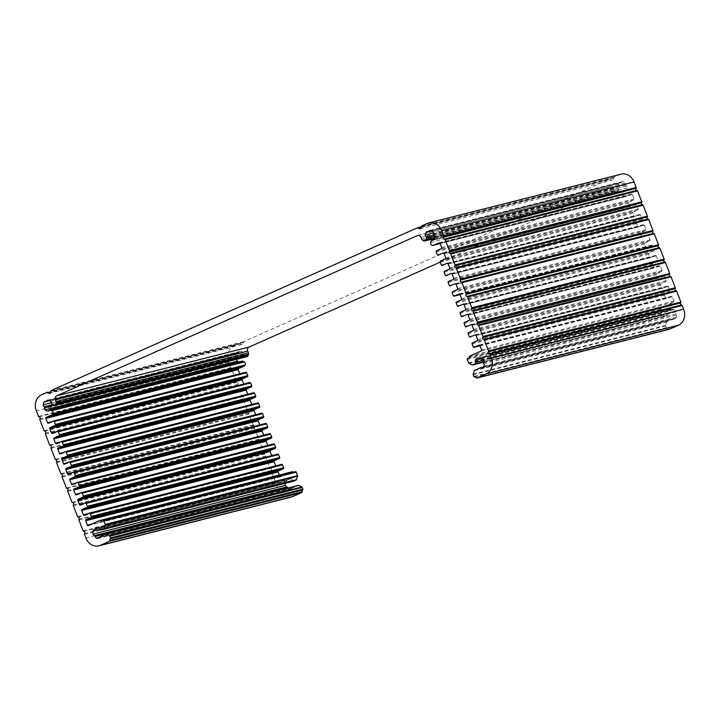 <?xml version="1.0" encoding="UTF-8"?>
<svg xmlns="http://www.w3.org/2000/svg" width="720" height="720" viewBox="0 0 720 720"><rect width="100%" height="100%" fill="white"/><g stroke="black" fill="none" stroke-linecap="round" stroke-linejoin="round"><path stroke-width="0.54" stroke-dasharray="3.6 2.7" d="M291.195 497.097A12.555 10.683 75.8 0 1 278.307 489.276L276.858 485.559A0.783 0.666 75.8 0 1 276.966 484.722A1.197 1.017 -104.2 0 0 276.174 482.688A0.783 0.666 75.8 0 1 275.544 482.175L271.278 471.231A0.783 0.666 75.8 0 1 271.386 470.403A1.197 1.017 -104.2 0 0 270.585 468.36A0.783 0.666 75.8 0 1 269.955 467.856L265.689 456.912A0.783 0.666 75.8 0 1 265.797 456.075A1.197 1.017 -104.2 0 0 265.005 454.032A0.783 0.666 75.8 0 1 264.375 453.528L260.109 442.584A0.783 0.666 75.8 0 1 260.217 441.747A1.197 1.017 -104.2 0 0 259.416 439.704A0.783 0.666 75.8 0 1 258.786 439.2L254.52 428.256A0.783 0.666 75.8 0 1 254.628 427.419A1.197 1.017 -104.2 0 0 253.836 425.385A0.783 0.666 75.8 0 1 253.197 424.872L248.931 413.928A0.783 0.666 75.8 0 1 249.039 413.1A1.197 1.017 -104.2 0 0 248.247 411.057A0.783 0.666 75.8 0 1 247.617 410.553L243.351 399.609A0.783 0.666 75.8 0 1 243.459 398.772A1.197 1.017 -104.2 0 0 242.658 396.729A0.783 0.666 75.8 0 1 242.028 396.225L237.762 385.281A0.783 0.666 75.8 0 1 237.87 384.444A1.197 1.017 -104.2 0 0 237.078 382.401A0.783 0.666 75.8 0 1 236.448 381.897L232.182 370.953A0.783 0.666 75.8 0 1 232.29 370.116A1.197 1.017 -104.2 0 0 231.489 368.082A0.783 0.666 75.8 0 1 230.859 367.569L228.699 362.043A12.555 10.683 75.8 0 1 233.955 346.023L239.526 343.548A0.783 0.666 75.8 0 1 240.318 343.809A2.016 1.71 -104.2 0 0 243.333 342.468A0.783 0.666 75.8 0 1 243.72 341.685L609.93 178.983L421.398 226.782M239.796 373.779L239.886 374.022A0.783 0.666 -104.2 0 0 240.786 374.481L245.7 372.294M243.783 384.012L243.873 384.255A0.783 0.666 -104.2 0 0 244.773 384.705L249.687 382.527M247.77 394.245L247.869 394.488A0.783 0.666 -104.2 0 0 248.76 394.938L253.674 392.76M251.766 404.478L251.856 404.721A0.783 0.666 -104.2 0 0 252.756 405.171L257.67 402.993M255.753 414.711L255.843 414.945A0.783 0.666 -104.2 0 0 256.743 415.404L261.657 413.226M259.74 424.944L259.83 425.178A0.783 0.666 -104.2 0 0 260.73 425.637L265.644 423.459M263.727 435.177L263.826 435.411A0.783 0.666 -104.2 0 0 264.726 435.87L269.64 433.692M267.723 445.41L267.813 445.644A0.783 0.666 -104.2 0 0 268.713 446.103L273.627 443.925M271.71 455.643L271.8 455.877A0.783 0.666 -104.2 0 0 272.7 456.336L277.614 454.158M275.697 465.876L275.796 466.11A0.783 0.666 -104.2 0 0 276.687 466.569L281.601 464.391M279.27 475.02L279.783 476.343A0.783 0.666 -104.2 0 0 280.683 476.802L291.789 471.87L99.423 520.632M293.616 472.131A2.016 1.71 -104.2 0 0 294.561 472.041L295.326 471.708M246.915 356.661A2.016 1.71 75.8 0 1 245.826 356.517L244.458 355.824A1.035 0.882 75.8 0 1 243.882 354.636A2.016 1.71 -104.2 0 0 243.189 352.611A5.598 4.77 -104.2 0 0 240.732 351.369A2.016 1.71 -104.2 0 0 239.103 352.206A1.035 0.882 75.8 0 1 238.176 352.62A2.016 1.71 -104.2 0 0 236.466 353.259A5.598 4.77 -104.2 0 0 235.566 356.013A2.016 1.71 -104.2 0 0 236.421 357.966A1.035 0.882 75.8 0 1 236.853 359.073A2.016 1.71 -104.2 0 0 236.835 359.208M238.779 361.944A5.598 4.77 -104.2 0 0 239.994 362.349A2.016 1.71 -104.2 0 0 241.623 361.512A1.035 0.882 75.8 0 1 242.145 361.089M293.337 481.257A1.035 0.882 75.8 0 1 292.338 480.384A2.016 1.71 -104.2 0 0 291.024 478.782A5.598 4.77 -104.2 0 0 288.603 478.665A5.598 4.77 -104.2 0 0 288.513 478.692A2.016 1.71 -104.2 0 0 287.325 480.195A1.035 0.882 75.8 0 1 286.623 480.996A2.016 1.71 -104.2 0 0 285.3 482.346A5.598 4.77 -104.2 0 0 285.165 483.336M287.631 488.088A2.016 1.71 -104.2 0 0 288.819 489.366A5.598 4.77 -104.2 0 0 290.124 489.645A2.016 1.71 -104.2 0 0 291.654 488.601A1.035 0.882 75.8 0 1 292.095 488.124L298.206 485.415M621.162 174.141A12.555 10.683 -104.2 0 0 619.695 174.645L614.133 177.12A0.783 0.666 -104.2 0 0 613.746 177.912A2.016 1.71 75.8 0 1 610.731 179.253A0.783 0.666 -104.2 0 0 609.93 178.983M440.217 262.134L609.768 186.813A3.15 2.682 75.8 0 1 610.137 186.687A3.15 2.682 75.8 0 1 613.368 188.64L614.034 190.359A2.016 1.71 -104.2 0 0 615.006 191.475L616.086 192.024A2.016 1.71 -104.2 0 0 618.309 191.034L618.813 189.504A1.035 0.882 -104.2 0 0 618.426 188.235A2.016 1.71 75.8 0 1 617.571 186.282A5.598 4.77 75.8 0 1 618.471 183.546A2.016 1.71 75.8 0 1 620.181 182.907A1.035 0.882 -104.2 0 0 621.108 182.493A2.016 1.71 75.8 0 1 622.737 181.656A5.598 4.77 75.8 0 1 625.203 182.907A2.016 1.71 75.8 0 1 625.896 184.932A1.035 0.882 -104.2 0 0 626.328 186.039A2.016 1.71 75.8 0 1 627.183 187.983A5.598 4.77 75.8 0 1 626.292 190.728A2.016 1.71 75.8 0 1 624.591 191.376A1.035 0.882 -104.2 0 0 623.592 191.943L623.034 193.653A2.016 1.71 -104.2 0 0 624.474 196.443L625.077 196.569A2.016 1.71 -104.2 0 0 625.986 196.479L631.521 194.022A0.783 0.666 75.8 0 1 632.421 194.481L634.131 198.864A0.783 0.666 75.8 0 1 633.798 199.872L628.884 202.059A0.783 0.666 -104.2 0 0 628.551 203.058L629.694 205.983A0.783 0.666 -104.2 0 0 630.594 206.442L635.508 204.255A0.783 0.666 75.8 0 1 636.408 204.714L638.118 209.097A0.783 0.666 75.8 0 1 637.785 210.105L632.871 212.292A0.783 0.666 -104.2 0 0 632.547 213.291L633.681 216.216A0.783 0.666 -104.2 0 0 634.581 216.675L639.495 214.488A0.783 0.666 75.8 0 1 640.395 214.947L642.105 219.33A0.783 0.666 75.8 0 1 641.772 220.338L636.867 222.516A0.783 0.666 -104.2 0 0 636.534 223.524L637.677 226.449A0.783 0.666 -104.2 0 0 638.577 226.908L643.482 224.721A0.783 0.666 75.8 0 1 644.382 225.18L646.092 229.563A0.783 0.666 75.8 0 1 645.768 230.571L640.854 232.749A0.783 0.666 -104.2 0 0 640.521 233.757L641.664 236.682A0.783 0.666 -104.2 0 0 642.564 237.141L647.478 234.954A0.783 0.666 75.8 0 1 648.378 235.413L650.088 239.796A0.783 0.666 75.8 0 1 649.755 240.804L644.841 242.982A0.783 0.666 -104.2 0 0 644.517 243.99L645.651 246.915A0.783 0.666 -104.2 0 0 646.551 247.374L651.465 245.187A0.783 0.666 75.8 0 1 652.365 245.646L654.075 250.029A0.783 0.666 75.8 0 1 653.742 251.037L648.828 253.215A0.783 0.666 -104.2 0 0 648.504 254.223L649.647 257.148A0.783 0.666 -104.2 0 0 650.538 257.607L655.452 255.42A0.783 0.666 75.8 0 1 656.352 255.879L658.062 260.262A0.783 0.666 75.8 0 1 657.738 261.27L652.824 263.448A0.783 0.666 -104.2 0 0 652.491 264.456L653.634 267.381A0.783 0.666 -104.2 0 0 654.534 267.84L659.448 265.653A0.783 0.666 75.8 0 1 660.348 266.112L662.049 270.495A0.783 0.666 75.8 0 1 661.725 271.503L656.811 273.681A0.783 0.666 -104.2 0 0 656.478 274.689L657.621 277.614A0.783 0.666 -104.2 0 0 658.521 278.073L663.435 275.886A0.783 0.666 75.8 0 1 664.335 276.345L666.045 280.728A0.783 0.666 75.8 0 1 665.712 281.736L660.798 283.914A0.783 0.666 -104.2 0 0 660.474 284.922L661.608 287.847A0.783 0.666 -104.2 0 0 662.508 288.306L667.422 286.119A0.783 0.666 75.8 0 1 668.322 286.578L670.032 290.961A0.783 0.666 75.8 0 1 669.699 291.969L664.794 294.147A0.783 0.666 -104.2 0 0 664.461 295.155L665.604 298.08A0.783 0.666 -104.2 0 0 666.504 298.539L671.409 296.352A0.783 0.666 75.8 0 1 672.309 296.811L674.019 301.194A0.783 0.666 75.8 0 1 673.695 302.202L662.589 307.134A2.016 1.71 -104.2 0 0 661.671 308.241A2.016 1.71 75.8 0 1 660.753 309.357L659.988 309.699A0.783 0.666 -104.2 0 0 659.655 310.698L661.005 314.172A0.783 0.666 -104.2 0 0 661.392 314.604L664.461 316.17A0.783 0.666 -104.2 0 0 664.974 316.188L667.512 315.063A1.035 0.882 -104.2 0 0 667.854 313.551A2.016 1.71 75.8 0 1 667.719 311.427A5.598 4.77 75.8 0 1 669.429 309.456A2.016 1.71 75.8 0 1 671.265 309.627A1.035 0.882 -104.2 0 0 672.291 309.654A2.016 1.71 75.8 0 1 674.118 309.609A5.598 4.77 75.8 0 1 676.071 311.805A2.016 1.71 75.8 0 1 676.071 313.92A1.035 0.882 -104.2 0 0 676.125 315.099A2.016 1.71 75.8 0 1 676.305 317.214A5.598 4.77 75.8 0 1 675.567 318.402A2.016 1.71 75.8 0 1 673.803 318.825A1.035 0.882 -104.2 0 0 673.173 318.825L667.062 321.543A0.783 0.666 -104.2 0 0 666.711 321.948L665.586 325.377A0.783 0.666 -104.2 0 0 665.613 325.971L666.27 327.672A0.783 0.666 -104.2 0 0 666.99 328.176A2.016 1.71 75.8 0 1 668.556 328.977A0.783 0.666 -104.2 0 0 669.159 329.283M276.966 484.722L84.609 533.484M84.501 534.321L276.858 485.559M83.817 531.45L276.174 482.688M275.544 482.175L83.187 530.937M271.386 470.403L79.029 519.165M78.921 519.993L271.278 471.231M78.228 517.122L270.585 468.36M269.955 467.856L77.598 516.618M265.797 456.075L73.44 504.837M73.332 505.674L265.689 456.912M72.648 502.794L265.005 454.032M264.375 453.528L72.018 502.29M260.217 441.747L67.86 490.509M67.743 491.346L260.109 442.584M67.059 488.466L259.416 439.704M258.786 439.2L66.429 487.962M254.628 427.419L62.271 476.181M62.163 477.018L254.52 428.256M61.479 474.147L253.836 425.385M253.197 424.872L60.84 473.634M249.039 413.1L56.682 461.862M56.574 462.69L248.931 413.928M55.89 459.819L248.247 411.057M247.617 410.553L55.26 459.315M243.459 398.772L51.102 447.534M50.994 448.371L243.351 399.609M50.301 445.491L242.658 396.729M242.028 396.225L49.671 444.987M237.87 384.444L45.513 433.206M45.405 434.043L237.762 385.281M44.721 431.163L237.078 382.401M236.448 381.897L44.091 430.659M232.29 370.116L39.933 418.878M39.816 419.715L232.182 370.953M39.132 416.844L231.489 368.082M230.859 367.569L38.502 416.331M243.72 341.685L51.363 390.447M50.976 391.23L243.333 342.468M240.318 343.809L50.976 391.806M239.616 343.521L50.985 391.338L239.526 343.548M233.955 346.023L41.598 394.785M52.02 421.641L239.886 374.022M240.786 374.481L48.429 423.243M56.016 431.874L243.873 384.255M244.773 384.705L52.416 433.467M60.003 442.107L247.869 394.488M248.76 394.938L56.403 443.7M63.99 452.34L251.856 404.721M252.756 405.171L60.399 453.933M67.977 462.573L255.843 414.945M256.743 415.404L64.386 464.166M71.973 472.806L259.83 425.178M260.73 425.637L68.373 474.399M75.96 483.039L263.826 435.411M264.726 435.87L72.369 484.632M79.947 493.272L267.813 445.644M268.713 446.103L76.356 494.865M83.943 503.505L271.8 455.877M272.7 456.336L80.343 505.098M87.93 513.738L275.796 466.11M276.687 466.569L84.33 515.331M91.917 523.971L279.783 476.343M280.683 476.802L88.326 525.564M294.561 472.041L102.204 520.803M245.826 356.517L53.469 405.288M244.458 355.824L52.101 404.586M243.882 354.636L51.525 403.398M243.189 352.611L50.832 401.373M240.732 351.369L48.375 400.131M239.103 352.206L49.185 400.356M238.176 352.62L45.819 401.382M236.466 353.259L49.734 400.599M235.566 356.013L51.516 402.669M236.421 357.966L52.236 404.658M236.853 359.073L53.928 405.441M239.994 362.349L48.834 410.805M241.623 361.512L49.266 410.274M292.338 480.384L99.981 529.146M291.024 478.782L98.667 527.544M288.513 478.692L96.336 527.409M287.325 480.195L99.243 527.877M286.623 480.996L99.684 528.381L286.695 480.978M285.3 482.346L100.026 529.317M288.819 489.366L99.279 537.417M290.124 489.645L98.622 538.191M291.654 488.601L99.297 537.363M292.095 488.124L99.738 536.886M278.307 489.276L85.95 538.038M228.699 362.043L36.342 410.805M421.389 227.25L610.731 179.253M613.746 177.912L421.389 226.674M421.776 225.882L614.133 177.12M619.695 174.645L427.338 223.407M439.344 242.739L631.521 194.022M632.421 194.481L440.055 243.243M441.765 247.635L634.131 198.864M633.798 199.872L441.441 248.634M436.527 250.821L628.884 202.059M628.551 203.058L436.194 251.82M437.337 254.745L629.694 205.983M630.594 206.442L444.141 253.71L630.504 206.469M443.34 252.972L635.508 204.255M636.408 204.714L444.051 253.476M445.761 257.859L638.118 209.097M637.785 210.105L445.428 258.867M440.514 261.054L632.871 212.292M632.547 213.291L440.19 262.053M441.324 264.978L633.681 216.216M634.581 216.675L448.128 263.943L634.491 216.702M447.327 263.205L639.495 214.488M640.395 214.947L448.038 263.709M449.748 268.092L642.105 219.33M641.772 220.338L449.415 269.1M444.501 271.287L636.867 222.516M636.534 223.524L444.177 272.286M445.32 275.211L637.677 226.449M638.577 226.908L452.115 274.176L638.478 226.935M451.314 273.438L643.482 224.721M644.382 225.18L452.025 273.942M453.735 278.325L646.092 229.563M645.768 230.571L453.411 279.333M448.497 281.511L640.854 232.749M640.521 233.757L448.164 282.519M449.307 285.444L641.664 236.682M642.564 237.141L456.102 284.409L642.474 237.168M455.301 283.671L647.478 234.954M648.378 235.413L456.021 284.175M457.731 288.558L650.088 239.796M649.755 240.804L457.398 289.566M452.484 291.744L644.841 242.982M644.517 243.99L452.151 292.752M453.294 295.677L645.651 246.915M646.551 247.374L460.098 294.633M459.297 293.904L651.465 245.187M652.365 245.646L460.008 294.408M461.718 298.791L654.075 250.029M653.742 251.037L461.385 299.799M456.471 301.977L648.828 253.215M648.504 254.223L456.147 302.985M457.281 305.91L649.647 257.148M650.538 257.607L464.085 304.866L650.448 257.634M463.284 304.137L655.452 255.42M656.352 255.879L463.995 304.641M465.705 309.024L658.062 260.262M657.738 261.27L465.381 310.032M460.467 312.21L652.824 263.448M652.491 264.456L460.134 313.218M461.277 316.143L653.634 267.381M654.534 267.84L468.072 315.099L654.444 267.867M467.271 314.37L659.448 265.653M660.348 266.112L467.982 314.874M469.692 319.257L662.049 270.495M661.725 271.503L469.368 320.265M464.454 322.443L656.811 273.681M656.478 274.689L464.121 323.451M465.264 326.376L657.621 277.614M658.521 278.073L472.068 325.332L658.431 278.1M471.267 324.603L663.435 275.886M664.335 276.345L471.978 325.107M473.688 329.49L666.045 280.728M665.712 281.736L473.355 330.498M468.441 332.676L660.798 283.914M660.474 284.922L468.117 333.684M469.251 336.609L661.608 287.847M662.508 288.306L476.055 335.565L662.418 288.333M475.254 334.836L667.422 286.119M668.322 286.578L475.965 335.34M477.675 339.723L670.032 290.961M669.699 291.969L477.342 340.731M472.428 342.909L664.794 294.147M664.461 295.155L472.104 343.917M473.247 346.842L665.604 298.08M666.504 298.539L480.042 345.798M479.241 345.069L671.409 296.352M672.309 296.811L479.952 345.573M481.662 349.956L674.019 301.194M673.695 302.202L481.338 350.964M662.589 307.134L470.232 355.896M467.631 358.461L659.988 309.699M659.655 310.698L467.298 359.46M660.753 309.357L468.396 358.119M474.705 370.305L667.062 321.543M666.711 321.948L474.354 370.71M473.229 374.139L665.586 325.377M665.613 325.971L473.256 374.733M476.19 377.739L668.556 328.977M666.99 328.176L474.633 376.938M473.913 376.434L666.27 327.672M472.104 364.932L664.461 316.17M664.974 316.188L483.93 362.088M661.392 314.604L469.035 363.366M468.648 362.934L661.005 314.172M609.768 186.813L418.158 235.386M613.368 188.64L421.011 237.402M614.034 190.359L421.677 239.121M615.006 191.475L422.649 240.237M616.086 192.024L423.729 240.786M618.309 191.034L434.718 237.573M618.813 189.504L434.79 236.16M618.426 188.235L434.142 234.945M617.571 186.282L433.53 232.938M618.471 183.546L431.739 230.886M620.181 182.907L427.824 231.669M621.108 182.493L431.19 230.634M622.737 181.656L430.38 230.418M625.203 182.907L432.846 231.669M625.896 184.932L433.539 233.694M626.328 186.039L433.971 234.801M627.183 187.983L434.826 236.745M626.292 190.728L433.935 239.49M624.591 191.376L433.71 239.76M623.592 191.943L431.235 240.705M623.034 193.653L430.677 242.415M624.474 196.443L432.117 245.205M625.077 196.569L432.72 245.331M625.986 196.479L440.19 243.576L625.752 196.56M661.671 308.241L469.314 357.003M667.512 315.063L483.975 361.593M667.854 313.551L483.552 360.27M667.719 311.427L481.977 358.515M669.429 309.456L477.954 357.993M671.265 309.627L478.908 358.389M672.291 309.654L481.14 358.11M674.118 309.609L481.761 358.371M676.071 311.805L483.714 360.567M676.071 313.92L483.714 362.682M676.125 315.099L483.768 363.861M676.305 317.214L483.948 365.976M675.567 318.402L483.21 367.164M673.803 318.825L483.237 367.128M673.173 318.825L483.39 366.93L673.299 318.78M242.118 344.574L49.761 393.336M48.339 423.27L240.696 374.508M52.326 433.503L244.683 384.741M56.313 443.736L248.67 394.974M60.3 453.969L252.666 405.207M64.296 464.202L256.653 415.44M68.283 474.435L260.64 425.673M72.27 484.668L264.627 435.906M76.266 494.901L268.623 446.139M80.253 505.134L272.61 456.372M84.24 515.367L276.597 466.605M88.227 525.6L280.593 476.838M240.111 351.387L47.754 400.149M238.59 352.629L49.608 400.536M237.375 352.602L45.018 401.364M240.624 362.322L48.267 411.084M294.327 472.122L101.97 520.884M288.603 478.665L96.246 527.427M286.488 481.023L94.131 529.785M290.565 489.6L98.208 538.362M610.029 178.956L421.398 226.773M420.174 228.771L612.531 180.009M631.611 193.995L439.254 242.757M635.598 204.228L443.241 252.99M639.585 214.461L447.228 263.223M643.581 224.694L451.224 273.456M647.568 234.927L455.211 283.689M646.461 247.401L460.098 294.642M651.555 245.16L459.198 293.922M655.551 255.393L463.185 304.155M659.538 265.626L467.181 314.388M663.525 275.859L471.168 324.621M667.512 286.092L475.155 334.854M666.405 298.566L480.051 345.807M671.508 296.316L479.151 345.078M664.884 316.224L483.93 362.097M417.78 235.449L610.137 186.687M434.448 238.482L617.175 192.159M427.023 231.651L619.38 182.889M431.613 230.823L620.595 182.916M429.759 230.436L622.116 181.674M433.026 240.147L625.383 191.385M433.845 239.616L624.177 191.367M477.495 358.038L669.852 309.276M481.284 358.146L671.994 309.798M480.501 358.128L672.858 309.366M482.418 367.668L674.775 318.906"/><path stroke-width="1.08" d="M421.398 226.773L417.672 227.718A0.783 0.666 75.8 0 0 417.573 227.745L51.363 390.447A0.783 0.666 -104.2 0 0 50.976 391.23A2.016 1.71 75.8 0 1 47.961 392.571A0.783 0.666 -104.2 0 0 47.169 392.31L41.598 394.785A12.555 10.683 -104.2 0 0 36.342 410.805L38.502 416.331A0.783 0.666 -104.2 0 0 39.132 416.844A1.197 1.017 75.8 0 1 39.933 418.878A0.783 0.666 -104.2 0 0 39.816 419.715L44.091 430.659A0.783 0.666 -104.2 0 0 44.721 431.163A1.197 1.017 75.8 0 1 45.513 433.206A0.783 0.666 -104.2 0 0 45.405 434.043L49.671 444.987A0.783 0.666 -104.2 0 0 50.301 445.491A1.197 1.017 75.8 0 1 51.102 447.534A0.783 0.666 -104.2 0 0 50.994 448.371L55.26 459.315A0.783 0.666 -104.2 0 0 55.89 459.819A1.197 1.017 75.8 0 1 56.682 461.862A0.783 0.666 -104.2 0 0 56.574 462.69L60.84 473.634A0.783 0.666 -104.2 0 0 61.479 474.147A1.197 1.017 75.8 0 1 62.271 476.181A0.783 0.666 -104.2 0 0 62.163 477.018L66.429 487.962A0.783 0.666 -104.2 0 0 67.059 488.466A1.197 1.017 75.8 0 1 67.86 490.509A0.783 0.666 -104.2 0 0 67.743 491.346L72.018 502.29A0.783 0.666 -104.2 0 0 72.648 502.794A1.197 1.017 75.8 0 1 73.44 504.837A0.783 0.666 -104.2 0 0 73.332 505.674L77.598 516.618A0.783 0.666 -104.2 0 0 78.228 517.122A1.197 1.017 75.8 0 1 79.029 519.165A0.783 0.666 -104.2 0 0 78.921 519.993L83.187 530.937A0.783 0.666 -104.2 0 0 83.817 531.45A1.197 1.017 75.8 0 1 84.609 533.484A0.783 0.666 -104.2 0 0 84.501 534.321L85.95 538.038A12.555 10.683 -104.2 0 0 98.838 545.859A12.555 10.683 -104.2 0 0 100.305 545.355L109.359 541.332A0.783 0.666 -104.2 0 0 109.746 540.54A2.016 1.71 75.8 0 1 110.313 538.794A0.783 0.666 -104.2 0 0 110.484 537.903L109.818 536.193A0.783 0.666 -104.2 0 0 109.44 535.761L106.371 534.195A0.783 0.666 -104.2 0 0 105.849 534.177L99.738 536.886A1.035 0.882 -104.2 0 0 99.297 537.363A2.016 1.71 75.8 0 1 97.767 538.407A5.598 4.77 75.8 0 1 96.462 538.128A2.016 1.71 75.8 0 1 95.184 536.49A1.035 0.882 -104.2 0 0 94.437 535.626A2.016 1.71 75.8 0 1 93.033 534.132A5.598 4.77 75.8 0 1 92.943 531.108A2.016 1.71 75.8 0 1 94.266 529.758A1.035 0.882 -104.2 0 0 94.968 528.957A2.016 1.71 75.8 0 1 96.156 527.454A5.598 4.77 75.8 0 1 96.246 527.427A5.598 4.77 75.8 0 1 98.667 527.544A2.016 1.71 75.8 0 1 99.981 529.146A1.035 0.882 -104.2 0 0 101.223 529.956L103.761 528.822A0.783 0.666 -104.2 0 0 104.112 528.417L105.237 524.988A0.783 0.666 -104.2 0 0 105.219 524.394L103.86 520.929A0.783 0.666 -104.2 0 0 102.969 520.47L102.204 520.803A2.016 1.71 75.8 0 1 100.818 520.722A2.016 1.71 -104.2 0 0 99.423 520.632L88.326 525.564A0.783 0.666 75.8 0 1 87.426 525.105L85.716 520.722A0.783 0.666 75.8 0 1 86.04 519.714L90.954 517.536A0.783 0.666 -104.2 0 0 91.287 516.528L90.144 513.612A0.783 0.666 -104.2 0 0 89.244 513.153L84.33 515.331A0.783 0.666 75.8 0 1 83.43 514.872L81.72 510.489A0.783 0.666 75.8 0 1 82.053 509.49L86.967 507.303A0.783 0.666 -104.2 0 0 87.3 506.295L86.157 503.379A0.783 0.666 -104.2 0 0 85.257 502.92L80.343 505.098A0.783 0.666 75.8 0 1 79.443 504.639L77.733 500.256A0.783 0.666 75.8 0 1 78.066 499.257L82.98 497.07A0.783 0.666 -104.2 0 0 83.304 496.062L82.17 493.146A0.783 0.666 -104.2 0 0 81.27 492.687L76.356 494.865A0.783 0.666 75.8 0 1 75.456 494.406L73.746 490.023A0.783 0.666 75.8 0 1 74.07 489.024L78.984 486.837A0.783 0.666 -104.2 0 0 79.317 485.838L78.174 482.913A0.783 0.666 -104.2 0 0 77.274 482.454L72.369 484.632A0.783 0.666 75.8 0 1 71.469 484.173L69.759 479.79A0.783 0.666 75.8 0 1 70.083 478.791L74.997 476.604A0.783 0.666 -104.2 0 0 75.33 475.605L74.187 472.68A0.783 0.666 -104.2 0 0 73.287 472.221L68.373 474.399A0.783 0.666 75.8 0 1 67.473 473.94L65.763 469.557A0.783 0.666 75.8 0 1 66.096 468.558L71.01 466.371A0.783 0.666 -104.2 0 0 71.334 465.372L70.2 462.447A0.783 0.666 -104.2 0 0 69.3 461.988L64.386 464.166A0.783 0.666 75.8 0 1 63.486 463.707L61.776 459.324A0.783 0.666 75.8 0 1 62.109 458.325L67.023 456.138A0.783 0.666 -104.2 0 0 67.347 455.139L66.204 452.214A0.783 0.666 -104.2 0 0 65.313 451.755L60.399 453.933A0.783 0.666 75.8 0 1 59.499 453.483L57.789 449.091A0.783 0.666 75.8 0 1 58.113 448.092L63.027 445.905A0.783 0.666 -104.2 0 0 63.36 444.906L62.217 441.981A0.783 0.666 -104.2 0 0 61.317 441.522L56.403 443.7A0.783 0.666 75.8 0 1 55.503 443.25L53.793 438.858A0.783 0.666 75.8 0 1 54.126 437.859L59.04 435.672A0.783 0.666 -104.2 0 0 59.373 434.673L58.23 431.748A0.783 0.666 -104.2 0 0 57.33 431.289L52.416 433.467A0.783 0.666 75.8 0 1 51.516 433.017L49.806 428.625A0.783 0.666 75.8 0 1 50.139 427.626L55.053 425.439A0.783 0.666 -104.2 0 0 55.377 424.44L54.243 421.515A0.783 0.666 -104.2 0 0 53.343 421.056L48.429 423.243A0.783 0.666 75.8 0 1 47.529 422.784L45.819 418.392A0.783 0.666 75.8 0 1 46.143 417.393L51.678 414.936A2.016 1.71 -104.2 0 0 52.38 414.306L52.722 413.766A2.016 1.71 -104.2 0 0 51.876 410.706L50.346 409.923A1.035 0.882 -104.2 0 0 49.266 410.274A2.016 1.71 75.8 0 1 47.637 411.111A5.598 4.77 75.8 0 1 45.189 409.851A2.016 1.71 75.8 0 1 44.496 407.835A1.035 0.882 -104.2 0 0 44.064 406.728A2.016 1.71 75.8 0 1 43.209 404.775A5.598 4.77 75.8 0 1 44.109 402.021A2.016 1.71 75.8 0 1 45.819 401.382A1.035 0.882 -104.2 0 0 46.746 400.968A2.016 1.71 75.8 0 1 48.375 400.131A5.598 4.77 75.8 0 1 50.832 401.373A2.016 1.71 75.8 0 1 51.525 403.398A1.035 0.882 -104.2 0 0 52.101 404.586L53.469 405.288A2.016 1.71 -104.2 0 0 55.692 404.298L56.088 403.092A2.016 1.71 -104.2 0 0 56.034 401.562L55.359 399.852A3.15 2.682 75.8 0 1 56.682 395.838L417.411 235.575A3.15 2.682 -104.2 0 1 417.78 235.449A3.15 2.682 -104.2 0 1 421.011 237.402L421.677 239.121A2.016 1.71 75.8 0 0 422.649 240.237L423.729 240.786A2.016 1.71 75.8 0 0 424.818 240.921L434.448 238.482M49.788 409.851L242.145 361.089A1.035 0.882 75.8 0 1 242.703 361.161L244.233 361.944A2.016 1.71 75.8 0 1 245.079 365.004L244.737 365.544A2.016 1.71 75.8 0 1 244.035 366.174L238.509 368.631A0.783 0.666 -104.2 0 0 238.176 369.63L239.796 373.779M53.532 421.011L245.7 372.294A0.783 0.666 75.8 0 1 246.6 372.753L247.734 375.678A0.783 0.666 75.8 0 1 247.41 376.677L242.496 378.864A0.783 0.666 -104.2 0 0 242.163 379.863L243.783 384.012M57.519 431.244L249.687 382.527A0.783 0.666 75.8 0 1 250.587 382.986L251.73 385.911A0.783 0.666 75.8 0 1 251.397 386.91L246.483 389.097A0.783 0.666 -104.2 0 0 246.159 390.096L247.77 394.245M61.506 441.477L253.674 392.76A0.783 0.666 75.8 0 1 254.574 393.219L255.717 396.144A0.783 0.666 75.8 0 1 255.384 397.143L250.47 399.33A0.783 0.666 -104.2 0 0 250.146 400.329L251.766 404.478M65.493 451.71L257.67 402.993A0.783 0.666 75.8 0 1 258.57 403.452L259.704 406.377A0.783 0.666 75.8 0 1 259.38 407.376L254.466 409.563A0.783 0.666 -104.2 0 0 254.133 410.562L255.753 414.711M69.489 461.943L261.657 413.226A0.783 0.666 75.8 0 1 262.557 413.685L263.7 416.61A0.783 0.666 75.8 0 1 263.367 417.609L258.453 419.796A0.783 0.666 -104.2 0 0 258.12 420.795L259.74 424.944M73.476 472.176L265.644 423.459A0.783 0.666 75.8 0 1 266.544 423.918L267.687 426.843A0.783 0.666 75.8 0 1 267.354 427.842L262.44 430.029A0.783 0.666 -104.2 0 0 262.116 431.028L263.727 435.177M77.463 482.409L269.64 433.692A0.783 0.666 75.8 0 1 270.531 434.151L271.674 437.076A0.783 0.666 75.8 0 1 271.35 438.075L266.436 440.262A0.783 0.666 -104.2 0 0 266.103 441.261L267.723 445.41M81.459 492.633L273.627 443.925A0.783 0.666 75.8 0 1 274.527 444.384L275.661 447.3A0.783 0.666 75.8 0 1 275.337 448.308L270.423 450.495A0.783 0.666 -104.2 0 0 270.09 451.494L271.71 455.643M85.446 502.866L277.614 454.158A0.783 0.666 75.8 0 1 278.514 454.617L279.657 457.533A0.783 0.666 75.8 0 1 279.324 458.541L274.41 460.728A0.783 0.666 -104.2 0 0 274.086 461.727L275.697 465.876M89.433 513.099L281.601 464.391A0.783 0.666 75.8 0 1 282.501 464.85L283.644 467.766A0.783 0.666 75.8 0 1 283.311 468.774L278.397 470.952A0.783 0.666 -104.2 0 0 278.073 471.96L279.27 475.02M103.149 520.416L295.326 471.708A0.783 0.666 75.8 0 1 296.226 472.167L297.576 475.632A0.783 0.666 75.8 0 1 297.594 476.226L296.469 479.655A0.783 0.666 75.8 0 1 296.118 480.06L293.58 481.194A1.035 0.882 75.8 0 1 293.337 481.257M106.038 534.123L298.206 485.415A0.783 0.666 75.8 0 1 298.728 485.433L301.797 486.999A0.783 0.666 75.8 0 1 302.175 487.431L302.841 489.141A0.783 0.666 75.8 0 1 302.67 490.032A2.016 1.71 -104.2 0 0 302.103 491.778A0.783 0.666 75.8 0 1 301.716 492.57L292.662 496.593A12.555 10.683 75.8 0 1 291.195 497.097L98.838 545.859M440.217 262.134L249.039 347.076A3.15 2.682 -104.2 0 0 247.716 351.09L248.391 352.8A2.016 1.71 75.8 0 1 248.445 354.33L248.049 355.536A2.016 1.71 75.8 0 1 246.915 356.661L54.558 405.423M236.835 359.208A2.016 1.71 -104.2 0 0 237.546 361.089A5.598 4.77 -104.2 0 0 238.779 361.944M291.789 471.87A2.016 1.71 75.8 0 1 293.175 471.96A2.016 1.71 -104.2 0 0 293.616 472.131M285.165 483.336A5.598 4.77 -104.2 0 0 285.39 485.37A2.016 1.71 -104.2 0 0 286.794 486.864A1.035 0.882 75.8 0 1 287.541 487.728A2.016 1.71 -104.2 0 0 287.631 488.088M417.672 227.718A0.783 0.666 75.8 0 1 418.374 228.015A2.016 1.71 -104.2 0 0 421.389 226.674A0.783 0.666 75.8 0 1 421.776 225.882L427.338 223.407A12.555 10.683 75.8 0 1 428.805 222.903A12.555 10.683 75.8 0 1 441.693 230.724L443.844 236.25A0.783 0.666 75.8 0 1 443.736 237.087A1.197 1.017 -104.2 0 0 444.528 239.13A0.783 0.666 75.8 0 1 445.167 239.634L449.433 250.578A0.783 0.666 75.8 0 1 449.325 251.415A1.197 1.017 -104.2 0 0 450.117 253.449A0.783 0.666 75.8 0 1 450.747 253.962L455.013 264.906A0.783 0.666 75.8 0 1 454.905 265.743A1.197 1.017 -104.2 0 0 455.706 267.777A0.783 0.666 75.8 0 1 456.336 268.281L460.602 279.225A0.783 0.666 75.8 0 1 460.494 280.062A1.197 1.017 -104.2 0 0 461.286 282.105A0.783 0.666 75.8 0 1 461.916 282.609L466.191 293.553A0.783 0.666 75.8 0 1 466.083 294.39A1.197 1.017 -104.2 0 0 466.875 296.433A0.783 0.666 75.8 0 1 467.505 296.937L471.771 307.881A0.783 0.666 75.8 0 1 471.663 308.718A1.197 1.017 -104.2 0 0 472.455 310.752A0.783 0.666 75.8 0 1 473.094 311.265L477.36 322.209A0.783 0.666 75.8 0 1 477.252 323.046A1.197 1.017 -104.2 0 0 478.044 325.08A0.783 0.666 75.8 0 1 478.674 325.584L482.94 336.528A0.783 0.666 75.8 0 1 482.832 337.365A1.197 1.017 -104.2 0 0 483.633 339.408A0.783 0.666 75.8 0 1 484.263 339.912L488.529 350.856A0.783 0.666 75.8 0 1 488.421 351.693A1.197 1.017 -104.2 0 0 489.213 353.736A0.783 0.666 75.8 0 1 489.843 354.24L491.301 357.957A12.555 10.683 75.8 0 1 486.045 373.977L476.991 378A0.783 0.666 75.8 0 1 476.19 377.739A2.016 1.71 -104.2 0 0 474.633 376.938A0.783 0.666 75.8 0 1 473.913 376.434L473.256 374.733A0.783 0.666 75.8 0 1 473.229 374.139L474.354 370.71A0.783 0.666 75.8 0 1 474.705 370.305L480.816 367.587A1.035 0.882 75.8 0 1 481.437 367.587A2.016 1.71 -104.2 0 0 483.21 367.164A5.598 4.77 -104.2 0 0 483.948 365.976A2.016 1.71 -104.2 0 0 483.768 363.861A1.035 0.882 75.8 0 1 483.714 362.682A2.016 1.71 -104.2 0 0 483.714 360.567A5.598 4.77 -104.2 0 0 481.761 358.371A2.016 1.71 -104.2 0 0 479.934 358.416A1.035 0.882 75.8 0 1 478.908 358.389A2.016 1.71 -104.2 0 0 477.063 358.218A5.598 4.77 -104.2 0 0 475.362 360.189A2.016 1.71 -104.2 0 0 475.497 362.313A1.035 0.882 75.8 0 1 475.155 363.825L472.617 364.95A0.783 0.666 75.8 0 1 472.104 364.932L469.035 363.366A0.783 0.666 75.8 0 1 468.648 362.934L467.298 359.46A0.783 0.666 75.8 0 1 467.631 358.461L468.396 358.119A2.016 1.71 -104.2 0 0 469.314 357.003A2.016 1.71 75.8 0 1 470.232 355.896L481.338 350.964A0.783 0.666 -104.2 0 0 481.662 349.956L479.952 345.573A0.783 0.666 -104.2 0 0 479.052 345.114L474.138 347.301A0.783 0.666 75.8 0 1 473.247 346.842L472.104 343.917A0.783 0.666 75.8 0 1 472.428 342.909L477.342 340.731A0.783 0.666 -104.2 0 0 477.675 339.723L475.965 335.34A0.783 0.666 -104.2 0 0 475.065 334.881L470.151 337.068A0.783 0.666 75.8 0 1 469.251 336.609L468.117 333.684A0.783 0.666 75.8 0 1 468.441 332.676L473.355 330.498A0.783 0.666 -104.2 0 0 473.688 329.49L471.978 325.107A0.783 0.666 -104.2 0 0 471.078 324.648L466.164 326.835A0.783 0.666 75.8 0 1 465.264 326.376L464.121 323.451A0.783 0.666 75.8 0 1 464.454 322.443L469.368 320.265A0.783 0.666 -104.2 0 0 469.692 319.257L467.982 314.874A0.783 0.666 -104.2 0 0 467.091 314.415L462.177 316.602A0.783 0.666 75.8 0 1 461.277 316.143L460.134 313.218A0.783 0.666 75.8 0 1 460.467 312.21L465.381 310.032A0.783 0.666 -104.2 0 0 465.705 309.024L463.995 304.641A0.783 0.666 -104.2 0 0 463.095 304.182L458.181 306.369A0.783 0.666 75.8 0 1 457.281 305.91L456.147 302.985A0.783 0.666 75.8 0 1 456.471 301.977L461.385 299.799A0.783 0.666 -104.2 0 0 461.718 298.791L460.008 294.408A0.783 0.666 -104.2 0 0 459.108 293.949L454.194 296.136A0.783 0.666 75.8 0 1 453.294 295.677L452.151 292.752A0.783 0.666 75.8 0 1 452.484 291.744L457.398 289.566A0.783 0.666 -104.2 0 0 457.731 288.558L456.021 284.175A0.783 0.666 -104.2 0 0 455.121 283.716L450.207 285.903A0.783 0.666 75.8 0 1 449.307 285.444L448.164 282.519A0.783 0.666 75.8 0 1 448.497 281.511L453.411 279.333A0.783 0.666 -104.2 0 0 453.735 278.325L452.025 273.942A0.783 0.666 -104.2 0 0 451.125 273.483L446.211 275.67A0.783 0.666 75.8 0 1 445.32 275.211L444.177 272.286A0.783 0.666 75.8 0 1 444.501 271.287L449.415 269.1A0.783 0.666 -104.2 0 0 449.748 268.092L448.038 263.709A0.783 0.666 -104.2 0 0 447.138 263.25L442.224 265.437A0.783 0.666 75.8 0 1 441.324 264.978L440.19 262.053A0.783 0.666 75.8 0 1 440.514 261.054L445.428 258.867A0.783 0.666 -104.2 0 0 445.761 257.859L444.051 253.476A0.783 0.666 -104.2 0 0 443.151 253.017L438.237 255.204A0.783 0.666 75.8 0 1 437.337 254.745L436.194 251.82A0.783 0.666 75.8 0 1 436.527 250.821L441.441 248.634A0.783 0.666 -104.2 0 0 441.765 247.635L440.055 243.243A0.783 0.666 -104.2 0 0 439.164 242.784L433.629 245.241A2.016 1.71 75.8 0 1 432.72 245.331L432.117 245.205A2.016 1.71 75.8 0 1 430.677 242.415L431.235 240.705A1.035 0.882 75.8 0 1 432.225 240.138A2.016 1.71 -104.2 0 0 433.935 239.49A5.598 4.77 -104.2 0 0 434.826 236.745A2.016 1.71 -104.2 0 0 433.971 234.801A1.035 0.882 75.8 0 1 433.539 233.694A2.016 1.71 -104.2 0 0 432.846 231.669A5.598 4.77 -104.2 0 0 430.38 230.418A2.016 1.71 -104.2 0 0 428.751 231.255A1.035 0.882 75.8 0 1 427.824 231.669A2.016 1.71 -104.2 0 0 426.114 232.308A5.598 4.77 -104.2 0 0 425.214 235.044A2.016 1.71 -104.2 0 0 426.069 236.997A1.035 0.882 75.8 0 1 426.456 238.266L425.952 239.796A2.016 1.71 75.8 0 1 424.818 240.921M669.159 329.283A0.783 0.666 -104.2 0 0 669.348 329.238L678.402 325.215A12.555 10.683 -104.2 0 0 683.658 309.195L682.209 305.478A0.783 0.666 -104.2 0 0 681.57 304.974A1.197 1.017 75.8 0 1 680.778 302.931A0.783 0.666 -104.2 0 0 680.886 302.094L676.62 291.15A0.783 0.666 -104.2 0 0 675.99 290.646A1.197 1.017 75.8 0 1 675.189 288.603A0.783 0.666 -104.2 0 0 675.306 287.766L671.031 276.822A0.783 0.666 -104.2 0 0 670.401 276.318A1.197 1.017 75.8 0 1 669.609 274.284A0.783 0.666 -104.2 0 0 669.717 273.447L665.451 262.503A0.783 0.666 -104.2 0 0 664.821 261.99A1.197 1.017 75.8 0 1 664.02 259.956A0.783 0.666 -104.2 0 0 664.128 259.119L659.862 248.175A0.783 0.666 -104.2 0 0 659.232 247.671A1.197 1.017 75.8 0 1 658.44 245.628A0.783 0.666 -104.2 0 0 658.548 244.791L654.282 233.847A0.783 0.666 -104.2 0 0 653.643 233.343A1.197 1.017 75.8 0 1 652.851 231.3A0.783 0.666 -104.2 0 0 652.959 230.463L648.693 219.519A0.783 0.666 -104.2 0 0 648.063 219.015A1.197 1.017 75.8 0 1 647.262 216.981A0.783 0.666 -104.2 0 0 647.379 216.144L643.104 205.2A0.783 0.666 -104.2 0 0 642.474 204.687A1.197 1.017 75.8 0 1 641.682 202.653A0.783 0.666 -104.2 0 0 641.79 201.816L637.524 190.872A0.783 0.666 -104.2 0 0 636.894 190.368A1.197 1.017 75.8 0 1 636.093 188.325A0.783 0.666 -104.2 0 0 636.201 187.488L634.05 181.962A12.555 10.683 -104.2 0 0 621.162 174.141L428.805 222.903M50.976 391.806L47.961 392.571M238.176 369.63L45.819 418.392M46.143 417.393L238.509 368.631M47.529 422.784L52.02 421.641M246.6 372.753L54.243 421.515M55.377 424.44L247.734 375.678M247.41 376.677L55.053 425.439M242.163 379.863L49.806 428.625M50.139 427.626L242.496 378.864M51.516 433.017L56.016 431.874M250.587 382.986L58.23 431.748M59.373 434.673L251.73 385.911M251.397 386.91L59.04 435.672M246.159 390.096L53.793 438.858M54.126 437.859L246.483 389.097M55.503 443.25L60.003 442.107M254.574 393.219L62.217 441.981M63.36 444.906L255.717 396.144M255.384 397.143L63.027 445.905M250.146 400.329L57.789 449.091M58.113 448.092L250.47 399.33M59.499 453.483L63.99 452.34M258.57 403.452L66.204 452.214M67.347 455.139L259.704 406.377M259.38 407.376L67.023 456.138M254.133 410.562L61.776 459.324M62.109 458.325L254.466 409.563M63.486 463.707L67.977 462.573M262.557 413.685L70.2 462.447M71.334 465.372L263.7 416.61M263.367 417.609L71.01 466.371M258.12 420.795L65.763 469.557M66.096 468.558L258.453 419.796M67.473 473.94L71.973 472.806M266.544 423.918L74.187 472.68M75.33 475.605L267.687 426.843M267.354 427.842L74.997 476.604M262.116 431.028L69.759 479.79M70.083 478.791L262.44 430.029M71.469 484.173L75.96 483.039M270.531 434.151L78.174 482.913M79.317 485.838L271.674 437.076M271.35 438.075L78.984 486.837M266.103 441.261L73.746 490.023M74.07 489.024L266.436 440.262M75.456 494.406L79.947 493.272M274.527 444.384L82.17 493.146M83.304 496.062L275.661 447.3M275.337 448.308L82.98 497.07M270.09 451.494L77.733 500.256M78.066 499.257L270.423 450.495M79.443 504.639L83.943 503.505M278.514 454.617L86.157 503.379M87.3 506.295L279.657 457.533M279.324 458.541L86.967 507.303M274.086 461.727L81.72 510.489M82.053 509.49L274.41 460.728M83.43 514.872L87.93 513.738M282.501 464.85L90.144 513.612M91.287 516.528L283.644 467.766M283.311 468.774L90.954 517.536M278.073 471.96L85.716 520.722M86.04 519.714L278.397 470.952M87.426 525.105L91.917 523.971M296.226 472.167L103.86 520.929M298.728 485.433L106.371 534.195M109.44 535.761L301.797 486.999M302.175 487.431L109.818 536.193M301.716 492.57L109.359 541.332M109.746 540.54L302.103 491.778M302.67 490.032L110.313 538.794M110.484 537.903L302.841 489.141M296.118 480.06L103.761 528.822M104.112 528.417L296.469 479.655M297.594 476.226L105.237 524.988M105.219 524.394L297.576 475.632M247.716 351.09L55.359 399.852M249.039 347.076L56.682 395.838M248.391 352.8L56.034 401.562M248.445 354.33L56.088 403.092M248.049 355.536L55.692 404.298M49.185 400.356L46.746 400.968M49.734 400.599L44.109 402.021M51.516 402.669L43.209 404.775M52.236 404.658L44.064 406.728M53.928 405.441L44.496 407.835M237.546 361.089L45.189 409.851M48.834 410.805L47.637 411.111M242.703 361.161L50.346 409.923M244.233 361.944L51.876 410.706M245.079 365.004L52.722 413.766M244.737 365.544L52.38 414.306M244.035 366.174L51.678 414.936M293.175 471.96L100.818 520.722M293.58 481.194L101.223 529.956M99.243 527.877L94.968 528.957M100.026 529.317L92.943 531.108M285.39 485.37L93.033 534.132M286.794 486.864L94.437 535.626M287.541 487.728L95.184 536.49M99.279 537.417L96.462 538.128M98.622 538.191L97.767 538.407M292.662 496.593L100.305 545.355M489.843 354.24L682.209 305.478M681.57 304.974L489.213 353.736M488.421 351.693L680.778 302.931M680.886 302.094L488.529 350.856M484.263 339.912L676.62 291.15M675.99 290.646L483.633 339.408M482.832 337.365L675.189 288.603M675.306 287.766L482.94 336.528M478.674 325.584L671.031 276.822M670.401 276.318L478.044 325.08M477.252 323.046L669.609 274.284M669.717 273.447L477.36 322.209M473.094 311.265L665.451 262.503M664.821 261.99L472.455 310.752M471.663 308.718L664.02 259.956M664.128 259.119L471.771 307.881M467.505 296.937L659.862 248.175M659.232 247.671L466.875 296.433M466.083 294.39L658.44 245.628M658.548 244.791L466.191 293.553M461.916 282.609L654.282 233.847M653.643 233.343L461.286 282.105M460.494 280.062L652.851 231.3M652.959 230.463L460.602 279.225M456.336 268.281L648.693 219.519M648.063 219.015L455.706 267.777M454.905 265.743L647.262 216.981M647.379 216.144L455.013 264.906M450.747 253.962L643.104 205.2M642.474 204.687L450.117 253.449M449.325 251.415L641.682 202.653M641.79 201.816L449.433 250.578M445.167 239.634L637.524 190.872M636.894 190.368L444.528 239.13M443.736 237.087L636.093 188.325M636.201 187.488L443.844 236.25M418.374 228.015L421.389 227.25M421.398 226.782L417.762 227.7M460.098 294.633L454.194 296.136M480.042 345.798L474.138 347.301M669.348 329.238L476.991 378M483.93 362.088L472.617 364.95M418.158 235.386L417.411 235.575M434.718 237.573L425.952 239.796M434.79 236.16L426.456 238.266M434.142 234.945L426.069 236.997M433.53 232.938L425.214 235.044M431.739 230.886L426.114 232.308M431.19 230.634L428.751 231.255M433.71 239.76L432.225 240.138M433.395 245.322L440.199 243.603L433.629 245.241M483.975 361.593L475.155 363.825M483.552 360.27L475.497 362.313M481.977 358.515L475.362 360.189M477.954 357.993L477.063 358.218M481.14 358.11L479.934 358.416M483.237 367.128L481.437 367.587M678.402 325.215L486.045 373.977M683.658 309.195L491.301 357.957M634.05 181.962L441.693 230.724M53.433 421.02L245.79 372.258M57.42 431.253L249.777 382.491M61.407 441.486L253.773 392.724M65.403 451.719L257.76 402.957M69.39 461.952L261.747 413.19M73.377 472.185L265.734 423.423M77.373 482.418L269.73 433.656M81.36 492.651L273.717 443.889M85.347 502.884L277.704 454.122M89.334 513.117L281.7 464.355M103.059 520.434L295.416 471.672M105.939 534.141L298.296 485.379M49.608 400.536L46.233 401.391M292.023 471.789L99.657 520.551M293.463 481.23L101.106 529.992M460.098 294.642L454.104 296.163M480.051 345.807L474.048 347.328M669.258 329.274L476.901 378.036M483.93 362.097L472.527 364.986M428.238 231.678L431.613 230.823M431.82 240.129L433.845 239.616M479.637 358.56L481.284 358.146"/></g></svg>

